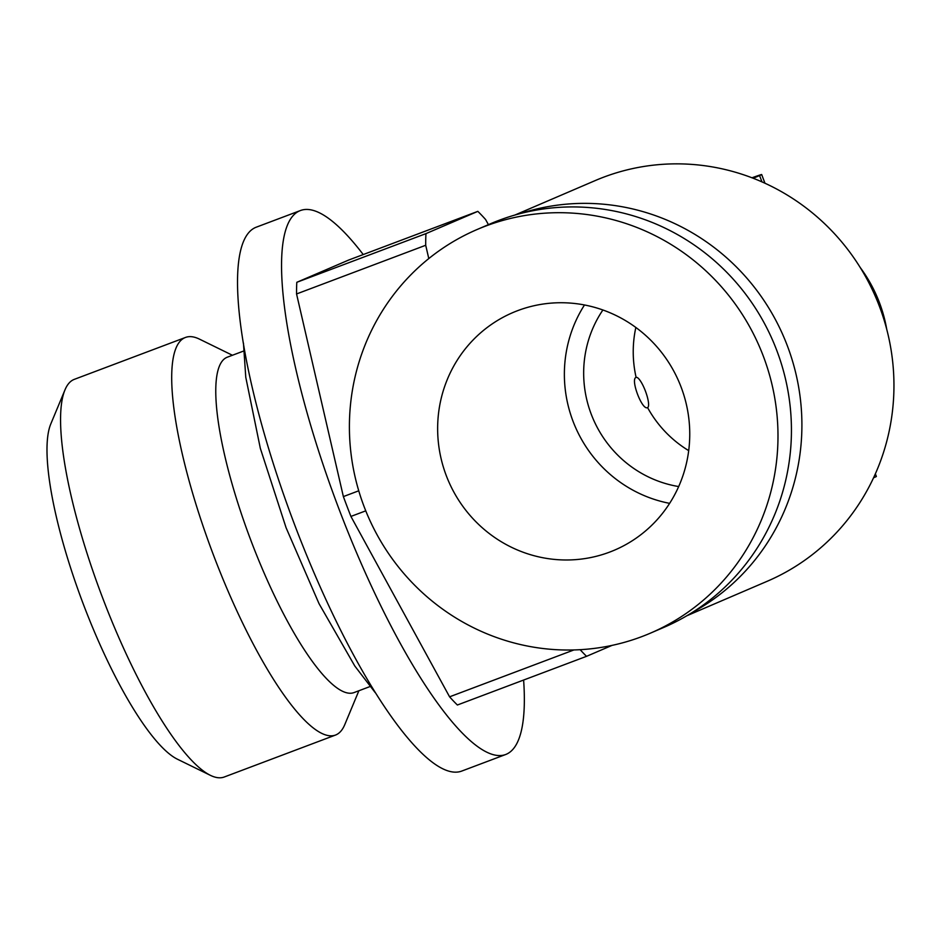 <?xml version="1.0" encoding="UTF-8"?>
<svg xmlns="http://www.w3.org/2000/svg" width="941" height="941" viewBox="0 0 941 941"><rect width="100%" height="100%" fill="white"/><g stroke="black" fill="none" stroke-linecap="round" stroke-linejoin="round"><path stroke-width="1.41" d="M647.584 407.606A16.15 3.846 69.3 0 0 645.385 390.986A16.15 3.846 69.3 0 0 636.151 377.4A16.15 3.846 69.3 0 0 636.116 377.412C630.094 378.858 642.103 410.723 647.549 407.618L647.584 407.606A113.049 109.791 -113.2 0 0 688.706 450.633M602.899 309.989A113.049 109.791 -113.2 0 0 678.684 486.556M669.627 503.353A129.199 125.471 66.8 0 1 584.49 304.978M517.821 310.589A129.199 125.471 -113.2 0 0 512.739 312.635A129.199 125.471 -113.2 0 0 448.398 480.851A129.199 125.471 -113.2 0 0 614.649 550.085A129.199 125.471 -113.2 0 0 680.084 384.481A129.199 125.471 -113.2 0 0 517.821 310.589M485.697 226.052A219.641 213.301 66.8 0 1 761.551 351.663A219.641 213.301 66.8 0 1 650.313 633.199A219.641 213.301 66.8 0 1 367.684 515.48A219.641 213.301 66.8 0 1 477.075 229.522A219.641 213.301 66.8 0 1 485.697 226.052M477.075 229.522L490.52 223.746A219.641 213.301 66.8 0 1 499.153 220.276A219.641 213.301 66.8 0 1 774.996 345.888A219.641 213.301 66.8 0 1 663.77 627.424L650.313 633.199M573.916 649.949L449.586 696.822L350.911 516.433L365.755 510.845M428.79 258.575L425.708 245.272A255.176 60.812 -110.7 0 1 425.967 233.615L477.828 211.36A255.176 60.812 -110.7 0 1 485.627 219.559L488.414 224.652M425.967 233.615L296.815 282.3L348.676 260.045L477.828 211.36M612.015 645.397L586.549 656.324A255.176 60.812 -110.7 0 1 580.15 649.69M449.586 696.822A255.176 60.812 -110.7 0 0 457.385 705.009L586.549 656.324M358.744 490.802L343.371 496.589L296.556 293.957L425.708 245.272M65.011 389.809L50.861 423.791A184.836 44.051 69.3 0 0 82.961 603.181A184.836 44.051 69.3 0 0 177.261 759.128L210.325 775.302A212.49 50.638 -110.7 0 1 101.922 596.029A212.49 50.638 -110.7 0 1 65.011 389.809A212.49 50.638 -110.7 0 1 74.351 379.341L185.542 337.431A212.49 50.638 -110.7 0 1 199.457 339.125L232.427 355.263M358.886 690.741L344.771 724.629A212.49 50.638 -110.7 0 1 335.443 735.086L224.252 777.007A212.49 50.638 -110.7 0 1 210.325 775.302M335.443 735.086A212.49 50.638 -110.7 0 1 213.113 554.12A212.49 50.638 -110.7 0 1 185.542 337.431M243.578 351.052L227.451 357.133A179.261 42.721 69.3 0 0 250.706 539.946A179.261 42.721 69.3 0 0 353.91 692.623L370.036 686.542M363.238 254.564A290.698 69.281 69.3 0 0 300.497 210.513L256.47 227.11A290.698 69.281 69.3 0 0 294.18 523.561A290.698 69.281 69.3 0 0 461.537 771.149L505.564 754.553A290.698 69.281 69.3 0 0 523.619 680.049M300.497 210.513A290.698 69.281 69.3 0 0 338.207 506.964A290.698 69.281 69.3 0 0 505.564 754.553M296.556 293.957A255.176 60.812 -110.7 0 1 296.815 282.3M350.911 516.433A255.176 60.812 -110.7 0 1 343.371 496.589M514.892 215.054L595.241 180.566A218.03 211.737 66.8 0 1 603.816 177.108A218.03 211.737 66.8 0 1 877.635 301.802A218.03 211.737 66.8 0 1 767.221 581.267L686.859 615.755M692.188 612.52A218.03 211.737 -113.2 0 0 783.759 336.913A218.03 211.737 -113.2 0 0 520.902 213.419M875.365 473.841L876.365 476.475A80.75 0.835 159.2 0 1 874.26 477.487L873.577 477.781M753.223 178.272L759.563 175.555A80.75 0.835 -20.8 0 0 761.669 174.532A80.75 0.835 -20.8 0 0 751.965 177.79M635.845 327.48A113.049 109.791 -113.2 0 0 636.116 377.412M874.013 476.828L874.26 477.487M759.563 175.555L761.975 181.895M375.165 692.564L354.792 665.993L319.034 603.675L286.088 527.748L260.328 448.328L245.766 377.223L243.46 343.147M886.74 329.338A145.349 145.349 0 0 0 860.203 267.491M761.669 174.532L764.974 183.248"/></g></svg>
